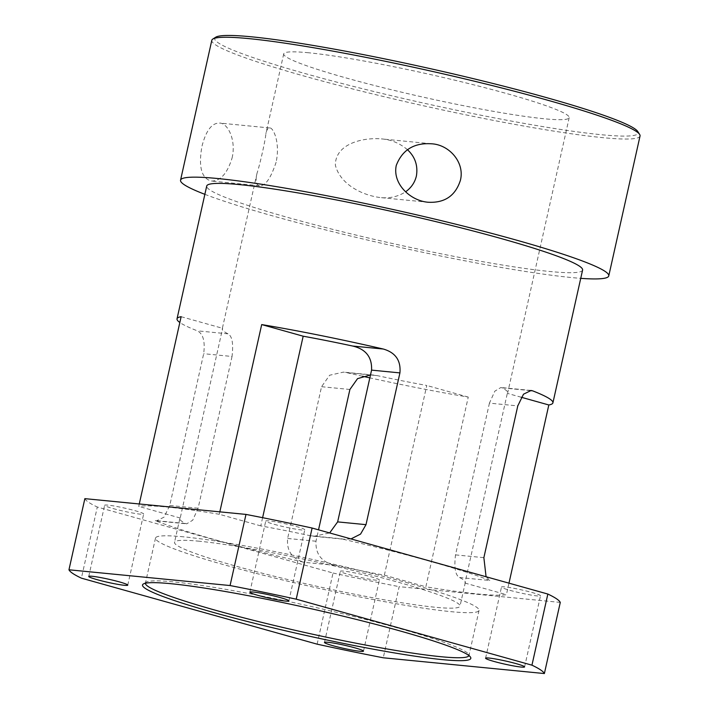<?xml version="1.0" encoding="UTF-8"?>
<svg xmlns="http://www.w3.org/2000/svg" width="709" height="709" viewBox="0 0 709 709"><rect width="100%" height="100%" fill="white"/><g stroke="black" fill="none" stroke-linecap="round" stroke-linejoin="round"><path stroke-width="0.53" stroke-dasharray="3.54 2.66" d="M274.25 524.332A19.985 1.613 -167.4 0 0 294.217 528.87A19.985 1.613 -167.4 0 0 304.773 529.774A19.985 1.613 -167.4 0 0 285.612 523.836A19.985 1.613 -167.4 0 0 265.751 521.053A19.985 1.613 -167.4 0 0 274.25 524.332M113.139 508.575A19.985 1.613 -167.4 0 0 133.106 513.103A19.985 1.613 -167.4 0 0 143.661 514.007A19.985 1.613 -167.4 0 0 124.5 508.069A19.985 1.613 -167.4 0 0 104.64 505.287A19.985 1.613 -167.4 0 0 113.139 508.575M509.984 590.34A19.985 1.613 -167.4 0 0 529.942 594.869A19.985 1.613 -167.4 0 0 540.497 595.773A19.985 1.613 -167.4 0 0 521.345 589.835A19.985 1.613 -167.4 0 0 501.485 587.052A19.985 1.613 -167.4 0 0 509.984 590.34M348.872 574.574A19.985 1.613 -167.4 0 0 368.831 579.111A19.985 1.613 -167.4 0 0 379.386 580.006A19.985 1.613 -167.4 0 0 360.234 574.068A19.985 1.613 -167.4 0 0 340.373 571.286A19.985 1.613 -167.4 0 0 348.872 574.574M215.731 37.214A216.954 17.539 -167.4 0 0 422.635 102.885A216.954 17.539 -167.4 0 0 637.799 131.555M640.041 136.004A219.391 17.734 12.6 0 1 422.059 105.455A219.391 17.734 12.6 0 1 211.814 40.28M308.592 52.767A146.267 11.823 -167.4 0 0 283.715 53.866A146.267 11.823 -167.4 0 0 423.876 97.31A146.267 11.823 -167.4 0 0 569.194 117.676A146.267 11.823 -167.4 0 0 469.845 83.866A146.267 11.823 -167.4 0 0 308.592 52.767M204.857 194.328A219.391 17.734 -167.4 0 0 390.783 245.349A219.391 17.734 -167.4 0 0 580.742 278.345M232.091 157.965C236.372 139.948 227.722 122.932 219.56 123.065C211.831 122.879 205.956 130.669 201.932 146.426C198.343 166.996 201.507 178.526 211.415 181.034C220.437 181.149 227.332 173.457 232.091 157.965M407.445 149.688C399.637 143.165 390.943 139.567 381.345 138.893C362.645 137.262 335.215 143.936 335.375 165.162C339.824 183.471 360.819 195.046 380.166 197.545C389.604 198.573 398.077 196.659 405.601 191.802M276.102 162.272C270.723 178.473 265.184 186.299 259.485 185.74C256.091 185.04 255.275 180.857 257.039 173.209C259.937 164.577 265.538 139.522 265.875 133.709C266.69 129.8 267.967 127.886 269.695 127.966C272.788 127.017 280.516 141.694 276.102 162.272M350.964 538.92L344.095 539.248L340.914 538.725A192.582 15.571 -167.4 0 1 490.211 580.529L486.073 576.745M262.614 517.685L260.779 525.892A146.267 11.823 12.6 0 1 310.267 535.729L313.857 536.288L329.65 532.946M260.779 525.892L219.285 514.273L219.825 511.854M582.594 270.058A192.582 15.571 12.6 0 1 391.262 243.24A192.582 15.571 12.6 0 1 206.718 186.033M219.285 514.273A192.582 15.571 -167.4 0 0 167.386 507.077A192.582 15.571 -167.4 0 0 138.734 506.394L139.274 503.975M508.982 583.161L506.412 594.665A192.582 15.571 -167.4 0 1 425.861 586.786L468.259 397.084A192.582 15.571 12.6 0 1 369.841 377.862M362.512 376.24A192.582 15.571 12.6 0 1 346.63 372.633L343.448 372.119L329.632 375.238L321.549 386.706L287.624 538.459C286.525 550.849 292.055 558.807 304.232 562.334A192.582 15.571 -167.4 0 1 154.934 520.53L156.432 520.885L164.045 517.162L169.761 505.464L203.678 353.702C205.247 341.357 203.137 333.735 197.341 330.837A192.582 15.571 12.6 0 1 179.838 322.498M489.432 403.129L455.506 554.89C454.008 567.758 455.355 575.3 459.565 577.534A146.267 11.823 12.6 0 1 465.317 582.435A146.267 11.823 12.6 0 1 464.927 583.055L507.325 393.353A146.267 11.823 -167.4 0 0 507.715 392.742A146.267 11.823 -167.4 0 0 501.963 387.832L500.873 387.522L494.847 391.146L489.432 403.129L517.783 405.902M521.23 397.244L507.325 393.353M464.927 583.055L506.412 594.665M232.038 356.476L198.112 508.238L192.706 520.22L186.671 523.845L185.581 523.534A146.267 11.823 12.6 0 1 179.829 518.625A146.267 11.823 12.6 0 1 180.219 518.013L222.626 328.311A146.267 11.823 -167.4 0 0 222.236 328.923A146.267 11.823 -167.4 0 0 227.988 333.833C232.189 336.066 233.536 343.608 232.038 356.476L203.678 353.702M181.132 316.693L222.626 328.311M180.219 518.013L138.734 506.394M370.488 374.937L377.285 375.637A146.267 11.823 -167.4 0 0 426.774 385.474L384.367 575.167A146.267 11.823 12.6 0 1 334.878 565.33C321.691 562.228 315.399 554.19 315.984 541.233L318.527 529.836M468.259 397.084L426.774 385.474M384.367 575.167L425.861 586.786M145.407 583.25A165.764 13.4 12.6 0 1 145.425 583.135A165.764 13.4 12.6 0 1 146.196 582.195A165.764 13.4 12.6 0 1 173.616 581.894A165.764 13.4 12.6 0 1 350.078 615.58A165.764 13.4 12.6 0 1 468.676 654.274A165.764 13.4 12.6 0 1 468.977 655.453A165.764 13.4 12.6 0 1 468.941 655.568M183.693 536.846A165.764 13.4 -167.4 0 0 155.501 538.087A165.764 13.4 -167.4 0 0 314.344 587.318A165.764 13.4 -167.4 0 0 479.045 610.405A165.764 13.4 -167.4 0 0 366.447 572.083A165.764 13.4 -167.4 0 0 183.693 536.846M560.278 602.411L399.167 586.653L383.268 657.784M317.127 644.162L333.026 573.023L97.301 507.024L81.402 578.154M333.026 573.023A243.772 19.71 -167.4 0 0 399.167 586.653M84.858 498.649A243.772 19.71 -167.4 0 0 97.301 507.024M199.406 541.242A146.267 11.823 -167.4 0 0 174.529 542.341A146.267 11.823 -167.4 0 0 314.69 585.785A146.267 11.823 -167.4 0 0 460.008 606.151A146.267 11.823 -167.4 0 0 360.659 572.331A146.267 11.823 -167.4 0 0 199.406 541.242M310.267 535.729L340.914 538.725M455.506 554.89L483.866 557.664M459.565 577.534L490.211 580.529M501.963 387.832L529.534 390.535M198.112 508.238L169.761 505.464M185.581 523.534L154.934 520.53M227.988 333.833L197.341 330.837M315.984 541.233L287.624 538.459M349.9 389.48L321.549 386.706M334.878 565.33L304.232 562.334M377.285 375.637L370.479 374.972M370.16 374.937L346.63 372.633M288.873 600.913L304.773 529.774M249.852 592.192L265.751 521.053M127.762 585.147L143.661 514.007M88.74 576.426L104.64 505.287M524.598 666.912L540.497 595.773M485.585 658.191L501.485 587.052M363.487 651.146L379.386 580.006M324.474 642.425L340.373 571.286M431.489 143.794L381.345 138.884M428.236 202.26L380.166 197.554M269.695 127.966L219.56 123.056M259.485 185.749L211.415 181.043M313.857 536.288L344.095 539.248M531.112 390.473L500.873 387.513M156.432 520.885L186.671 523.845M373.687 375.07L343.448 372.11M146.196 582.195L143.298 584.021M468.676 654.274L470.519 657.163M155.501 538.087L145.425 583.135M479.045 610.405L468.977 655.453M283.715 53.866L265.875 133.709M257.039 173.209L222.236 328.923M179.829 518.625L174.529 542.341M569.194 117.676L507.715 392.742M465.317 582.435L460.008 606.151"/><path stroke-width="1.06" d="M280.374 597.625A19.985 1.613 12.6 0 1 288.873 600.913A19.985 1.613 12.6 0 1 278.309 600.009A19.985 1.613 12.6 0 1 258.351 595.471A19.985 1.613 12.6 0 1 249.852 592.192A19.985 1.613 12.6 0 1 260.407 593.087A19.985 1.613 12.6 0 1 280.374 597.625M119.263 581.859A19.985 1.613 12.6 0 1 127.762 585.147A19.985 1.613 12.6 0 1 117.198 584.243A19.985 1.613 12.6 0 1 97.239 579.705A19.985 1.613 12.6 0 1 88.74 576.426A19.985 1.613 12.6 0 1 99.295 577.33A19.985 1.613 12.6 0 1 119.263 581.859M516.099 663.624A19.985 1.613 12.6 0 1 524.598 666.912A19.985 1.613 12.6 0 1 514.043 666.008A19.985 1.613 12.6 0 1 494.084 661.47A19.985 1.613 12.6 0 1 485.585 658.191A19.985 1.613 12.6 0 1 496.14 659.095A19.985 1.613 12.6 0 1 516.099 663.624M354.987 647.866A19.985 1.613 12.6 0 1 363.487 651.146A19.985 1.613 12.6 0 1 352.931 650.242A19.985 1.613 12.6 0 1 332.973 645.713A19.985 1.613 12.6 0 1 324.474 642.425A19.985 1.613 12.6 0 1 335.029 643.329A19.985 1.613 12.6 0 1 354.987 647.866M639.651 134.444L637.799 131.555A216.954 17.539 -167.4 0 0 482.572 80.906A216.954 17.539 -167.4 0 0 251.624 36.824A216.954 17.539 -167.4 0 0 215.731 37.214L212.833 39.039A219.391 17.734 12.6 0 1 249.134 38.641A219.391 17.734 12.6 0 1 482.678 83.219A219.391 17.734 12.6 0 1 639.651 134.444A219.391 17.734 12.6 0 1 640.041 136.004L608.765 275.907A219.391 17.734 -167.4 0 0 459.742 225.178A219.391 17.734 -167.4 0 0 217.858 178.544A219.391 17.734 -167.4 0 0 180.547 180.183A219.391 17.734 -167.4 0 0 204.857 194.328M180.547 180.183L211.814 40.28A219.391 17.734 12.6 0 1 212.833 39.039M580.742 278.345A219.391 17.734 -167.4 0 0 608.765 275.907M460.407 180.308C455.444 195.773 444.72 203.093 428.236 202.251C410.697 200.957 392.263 184.003 396.269 165.445C402.287 149.874 414.021 142.66 431.489 143.794C449.063 144.583 464.971 162.317 460.407 180.308M405.601 191.802C411.229 187.796 414.827 182.532 416.396 176C418.088 165.587 415.111 156.822 407.445 149.688M329.65 532.946L337.644 521.886L371.569 370.125C372.154 357.168 365.853 349.138 352.665 346.036A146.267 11.823 -167.4 0 0 303.177 336.199L262.614 517.685M219.825 511.854L261.692 324.58A192.582 15.571 12.6 0 1 383.312 349.032C395.489 352.559 401.028 360.518 399.92 372.899L366.004 524.66L360.553 534.09L350.964 538.92M261.692 324.58L303.177 336.199M179.838 322.498A192.582 15.571 12.6 0 1 177.028 318.82L206.718 186.033A192.582 15.571 12.6 0 1 239.465 184.597A192.582 15.571 12.6 0 1 451.784 225.533A192.582 15.571 12.6 0 1 582.594 270.058L552.914 402.845A192.582 15.571 12.6 0 1 548.819 404.972L508.982 583.161M486.073 576.745L483.866 557.664L517.783 405.902L523.499 394.204L531.112 390.482L532.61 390.827A192.582 15.571 12.6 0 1 552.914 402.845M369.841 377.862A192.582 15.571 12.6 0 1 362.512 376.24M177.028 318.82A192.582 15.571 12.6 0 1 181.132 316.693L139.274 503.975M548.819 404.972L521.23 397.244M318.527 529.836L349.9 389.48L357.558 378.633L370.488 374.937M468.941 655.568A165.764 13.4 12.6 0 1 304.276 632.375A165.764 13.4 12.6 0 1 145.407 583.25M171.126 583.72A168.201 13.595 -167.4 0 0 143.298 584.021A168.201 13.595 -167.4 0 0 303.709 634.936A168.201 13.595 -167.4 0 0 470.519 657.163A168.201 13.595 -167.4 0 0 350.175 617.894A168.201 13.595 -167.4 0 0 171.126 583.72M531.945 665.175L296.211 599.176A243.772 19.71 -167.4 0 0 230.071 585.545L68.959 569.788A243.772 19.71 -167.4 0 0 81.402 578.154L317.127 644.162A243.772 19.71 -167.4 0 0 383.268 657.784L544.379 673.55A243.772 19.71 -167.4 0 0 531.945 665.175L547.844 594.045L312.111 528.037A243.772 19.71 -167.4 0 0 245.979 514.415L230.071 585.545M296.211 599.176L312.111 528.037M68.959 569.788L84.858 498.649L245.979 514.415M544.379 673.55L560.278 602.411A243.772 19.71 -167.4 0 0 547.844 594.045M337.644 521.886L366.004 524.66M371.569 370.125L399.92 372.899M352.665 346.036L383.312 349.032M529.534 390.535L532.61 390.827"/></g></svg>
